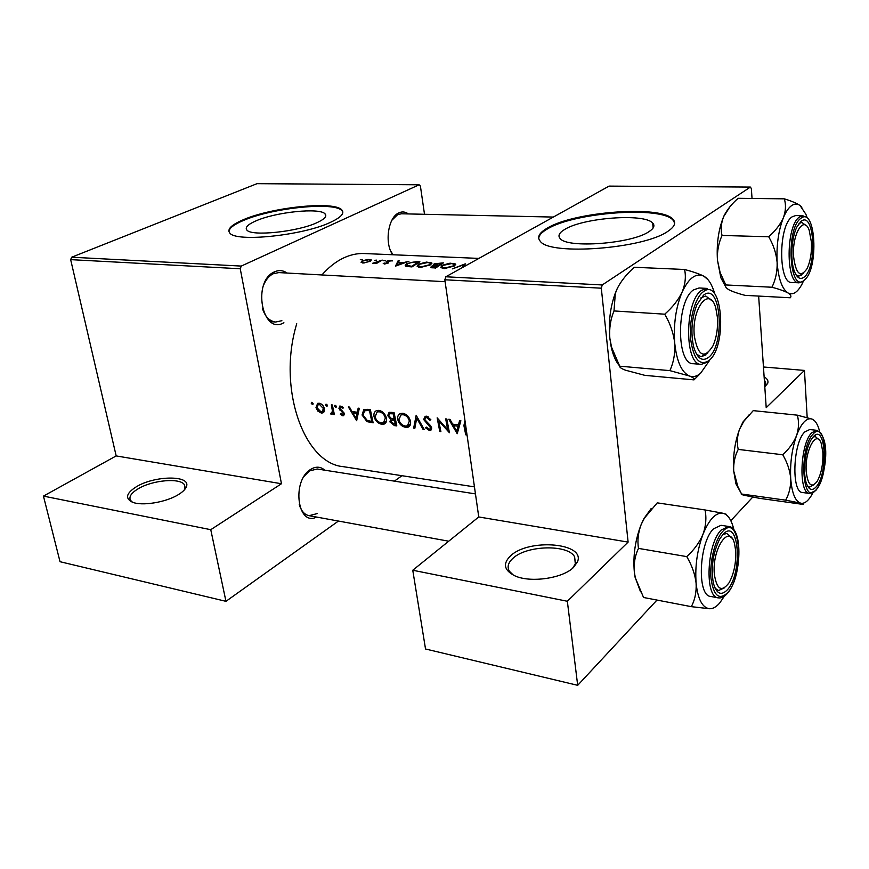 <?xml version="1.0" encoding="UTF-8"?>
<svg xmlns="http://www.w3.org/2000/svg" width="869" height="869" viewBox="0 0 869 869"><rect width="100%" height="100%" fill="white"/><g stroke="black" fill="none" stroke-linecap="round" stroke-linejoin="round"><path stroke-width="1.3" d="M764.123 376.842C767.403 378.754 768.587 380.948 767.675 383.414L764.796 386.814M764.861 386.759L765.817 385.217L765.48 381.654L764.362 380.372M510.614 555.802C528.808 538.193 585.891 542.821 577.472 561.841L573.54 567.403C562.743 578.439 530.177 583.088 514.796 575.799C503.966 570.292 502.564 563.623 510.614 555.802M572.508 568.326L575.332 563.992L574.605 556.768C567.761 544.103 526.527 545.287 512.949 558.3C508.115 562.667 506.931 566.99 509.386 571.248L513.449 575.169M136.335 486.781C154.693 475.397 191.191 475.05 186.433 486.542C185.521 489.182 182.881 491.843 178.482 494.559C166.185 502.369 141.571 506.366 132.142 502.065C124.886 498.263 126.287 493.168 136.335 486.781M184.152 490.127L184.869 488.617L184.489 484.913C180.719 477.57 152.433 480.003 138.117 488.812C131.252 492.984 128.721 496.818 130.513 500.327L132.457 502.195M649.045 231.61C653.901 228.438 655.107 225.571 652.673 223.018C644.461 213.111 583.403 217.717 564.904 229.329C559.234 232.653 557.648 235.716 560.157 238.53C567.066 248.588 631.937 243.754 649.045 231.61M667.979 231.241C674.681 226.744 676.31 222.714 672.856 219.14C660.668 205.019 574.355 211.58 547.492 228.004C539.106 232.805 536.727 237.248 540.333 241.343C549.838 255.779 643.972 248.762 667.979 231.241M674.626 222.996L672.932 220.02C660.744 205.855 574.442 212.405 547.589 228.851C541.713 232.186 538.769 235.434 538.737 238.595M255.899 220.911C275.842 211.971 320.303 207.419 325.136 213.959C327.124 216.316 324.463 219.184 317.152 222.583C297.904 231.817 250.978 236.672 246.829 229.981C244.873 227.428 247.893 224.408 255.899 220.911M330.774 222.192C341.028 217.369 344.732 213.307 341.886 210.005C334.75 200.696 271.812 207.148 243.059 219.846C231.393 224.865 226.95 229.231 229.731 232.946C235.477 242.549 303.455 235.488 330.774 222.192M342.853 212.134L342.006 210.743C334.869 201.412 271.943 207.854 243.201 220.574C233.772 224.593 229.025 228.297 228.949 231.675M316.598 517.055C297.404 527.016 291.419 480.611 310.711 469.369C315.871 466.218 320.563 466.49 324.767 470.183M475.462 493.907L317.228 468.999L309.516 470.922L304.172 476.266M283.891 322.703L283.794 322.757C262.188 335.662 251.814 281.284 274.441 271.856C278.873 269.868 283.088 270.259 287.107 273.051M278.808 272.594L445.113 281.697L278.808 272.594L273.235 273.746C269.336 275.669 266.218 279.253 263.883 284.478M392.734 254.747C384.261 243.385 388.15 217.098 398.904 212.851C402.184 211.373 405.345 211.732 408.376 213.937M401.424 213.785L553.325 217.065L401.424 213.785L397.676 214.621L391.854 220.292M459.625 420.585L458.387 424.854L452.608 424.137L450.023 419.412L448.784 419.26L457.224 433.718L460.874 420.748L459.625 420.585M426.592 416.186L425.126 416.36L423.659 419.51L430.535 427.657L429.949 429.025L429.101 429.101L426.299 427.092L425.484 427.776L429.297 430.437L430.6 430.296L431.632 427.744L430.503 425.614L424.778 419.662L425.712 417.75L426.809 417.62L429.916 420.27L430.85 419.694L426.592 416.186M424.191 429.449L416.164 415.263L413.677 428.091L414.85 428.243L416.718 418.195L423.007 429.297L424.191 429.449M386.423 418.163C385.228 413.829 382.708 411.233 378.884 410.353L376.527 410.592C374.343 411.656 373.518 413.677 374.028 416.664C375.31 420.933 377.928 423.485 381.882 424.3L384.217 424.05C386.227 423.084 386.955 421.117 386.423 418.163M373.149 422.855L370.357 409.647L363.872 409.386L362.036 414.98L366.979 421.617L373.149 422.855M336.444 406.41L334.967 405.215L334.565 406.181L335.706 407.398L336.444 406.41M343.461 407.474L339.92 405.953L338.932 408.376L343.255 413.481L342.831 414.578L340.811 413.438L340.311 414.165L342.744 415.773L343.537 415.697L344.265 413.557L339.942 408.452L340.539 407.126L342.951 408.3L343.461 407.474M358.169 408.158L357.202 412.232L351.988 411.58L349.501 407.094L348.382 406.953L356.659 420.726L359.31 408.289L358.169 408.158M464.828 421.161L463.905 425.593L465.741 434.815L466.892 434.967L464.861 423.757M334.369 414.546L332.371 404.987L331.361 404.867L332.479 411.374L330.448 413.894L332.067 414.252L333.033 413.036L333.359 414.415L334.369 414.546M313.101 403.542L311.667 402.358L311.265 403.314L312.395 404.519L313.101 403.542M324.387 408.68C323.54 405.627 321.812 403.803 319.216 403.216L317.652 403.357L315.99 407.626L317.858 411.113L321.302 413.036L322.855 412.894L324.028 411.884L324.387 408.68M327.494 405.312L326.038 404.118L325.636 405.084L326.777 406.301L327.494 405.312M396.807 425.908L394.07 412.558L389.095 412.319L387.693 415.545L390.659 419.26L389.899 421.899L394.472 425.614L396.807 425.908M410.472 421.183C409.277 416.805 406.725 414.176 402.803 413.275L400.348 413.546C398.132 414.622 397.274 416.653 397.763 419.651C399.045 423.974 401.706 426.549 405.747 427.385L408.191 427.124C410.233 426.125 410.983 424.148 410.472 421.183M449.425 432.708L446.829 419.021L445.699 418.88L447.654 429.699L437.15 417.837L439.768 431.458L440.887 431.611L438.747 420.944L449.425 432.708M474.452 486.868L343.407 466.686C304.009 463.557 277.07 388.117 296.742 323.757M321.899 274.952C328.493 267.489 335.499 261.927 342.907 258.289C350.055 254.823 357.192 253.237 364.296 253.542L478.895 258.408M463.959 266.696L465.295 263.85L452.358 268.869L463.709 264.817L462.362 267.587M454.574 265.914L455.617 264.013L450.099 263.166L441.897 265.349L440.822 267.522L444.178 268.64L454.574 265.914M435.543 268.054L443.407 262.862L434.163 263.828L433.577 264.806L434.424 265.219L431.382 266.305L430.861 267.37L435.543 268.054M430.676 264.795L431.774 262.905L426.44 262.09L418.304 264.241L417.163 266.425L420.39 267.489L430.676 264.795L430.568 263.828M411.96 266.913L419.901 261.786L416.305 261.623L406.518 263.622L405.182 265.784L406.214 266.414L411.96 266.913M395.514 266.12L408.941 261.287L403.498 262.601L398.317 262.362L399.219 260.852L398.1 260.798L395.514 266.12M392.321 260.928L389.79 260.418L386.64 261.211L386.108 261.743L387.085 263.09L383.229 263.372L384.511 264.035L388.139 263.111L388.66 262.525L387.683 261.243L392.256 260.798M385.51 260.548L383.446 260.743L385.51 260.548M376.299 263.568L382.208 260.081L372.529 263.318L376.158 262.949L375.299 263.524L376.299 263.568L376.158 262.949M376.625 260.146L374.582 260.342L376.625 260.146M370.4 261.287L371.302 259.94L368.011 259.429L362.047 260.896L361.048 262.232L363.144 263.014L370.4 261.287M362.33 259.494L360.298 259.69L362.33 259.494M602.239 284.956L601.305 288.193L444.841 279.775L445.819 276.776L602.239 284.956L750.381 187.074L751.359 188.606L752.033 198.458M758.648 296.079L766.208 407.659L804.455 370.422L807.182 417.554M240.246 268.76L70.661 259.635L71.671 257.213L241.256 266.077L240.246 268.76L281.458 483.74L210.765 529.688L225.962 601.326L338.443 521.052M70.661 259.635L116.174 455.921L281.458 483.74M601.305 288.193L628.113 542.104L478.754 516.957L412.764 570.238L567.348 601.261L577.689 685.326L656.986 600.066M730.818 520.694L752.793 497.057M577.689 685.326L425.528 648.991L412.764 570.238M444.841 279.775L478.754 516.957M750.381 187.074L609.082 186.107L445.819 276.776M567.348 601.261L628.113 542.104M241.256 266.077L419.119 184.793L420.411 186.107L424.506 214.285M394.363 481.144L401.967 475.712M225.962 601.326L60.026 561.711L43.45 496.101L116.174 455.921M71.671 257.213L257.018 183.674L419.119 184.793M299.229 504.476C301.141 510.918 304.422 514.654 309.071 515.686L317.359 513.557M262.351 308.256C265.045 316.62 269.466 321.215 275.625 322.03L281.882 320.704M390.865 251.369L393.146 254.758M210.765 529.688L43.45 496.101M398.339 262.319L398.1 260.798M397.003 264.991L398.035 262.883L402.119 263.068L397.068 265.469M384.576 264.035L384.424 263.079M387.455 263.47L387.346 262.731M386.814 262.329L386.64 261.211M388.204 263.068L388.041 261.982M373.789 263.481L373.703 262.927M377.124 263.025L377.005 262.286M466.696 434.131L465.741 434.815M362.384 262.949L362.047 260.896M363.872 262.536L362.362 262.069L363.046 260.939L368.554 259.809L370.118 260.222L369.412 261.232L363.948 263.025M406.638 264.437L406.518 263.622M418.043 262.188L411.721 266.262L406.529 265.338L407.55 263.665L413.199 262.09L418.043 262.188L418.13 262.775M411.819 266.913L411.721 266.262M407.68 266.664L407.561 265.881M418.434 265.154L418.304 264.241M421.139 266.87L418.456 265.979L419.347 264.295L427.841 262.514L430.481 263.231L429.612 264.752L421.139 266.87L421.237 267.5M429.699 265.36L429.612 264.752M431.6 267.761L431.382 266.305M434.37 265.197L434.163 263.828M435.271 267.38L432.154 266.935L437.78 265.588L435.369 268.043M433.924 267.978L433.827 267.315M437.889 266.305L437.78 265.588M438.595 265.045L434.891 264.502L435.228 263.872L441.528 263.264L438.595 265.045L438.693 265.74M435.858 265.523L435.76 264.849M442.049 266.348L441.897 265.349M444.917 268.01L442.125 267.087L442.973 265.393L451.554 263.589L454.313 264.35L453.488 265.86L444.917 268.01L445.015 268.651M453.575 266.501L453.488 265.86M463.97 266.696L463.709 264.817M358.56 411.374L357.202 412.232M355.964 418.228L352.814 413.003L356.92 413.514L355.964 418.228L357.278 417.392M354.563 411.895L352.814 413.003M358.267 412.666L356.92 413.514M344.287 414.806L342.744 415.773M341.05 413.698L340.311 414.165M344.081 412.96L343.255 413.481M343.592 412.08L342.777 412.579M340.409 409.418L339.616 409.918M339.975 407.735L338.932 408.376M342.234 406.377L341.115 407.072M336.412 406.964L335.706 407.398M335.825 405.399L334.565 406.181M334.207 413.894L333.359 414.415M333.881 412.503L333.033 413.036M332.87 413.416L331.404 414.328M331.578 413.199L330.448 413.894M333.49 410.744L332.479 411.374M313.079 404.107L312.395 404.519M312.514 402.564L311.265 403.314M324.354 411.167L321.302 413.036M318.641 410.635L317.858 411.113M316.892 407.083L315.99 407.626M321.03 411.895L316.989 407.746L318.239 404.53L319.434 404.4L323.387 408.549L322.171 411.787L321.03 411.895M320.683 403.64L319.434 404.4M324.224 408.039L323.387 408.549M327.472 405.866L326.777 406.301M326.896 404.313L325.636 405.084M368.239 420.802L366.979 421.617M362.949 414.394L362.036 414.98M369.542 410.907L371.769 421.4L367.272 420.477L363.068 415.11L364.578 410.798L370.466 410.32M372.638 420.835L371.769 421.4M367.174 409.256L364.926 410.679M386.39 421.498L381.882 424.3M386.205 421.476L385.597 421.367M374.963 416.055L374.028 416.664M378.797 410.896L378.927 410.353M381.502 422.975C378.297 422.312 376.158 420.248 375.082 416.794L377.124 411.971L379.156 411.754C382.273 412.427 384.337 414.524 385.358 418.032L383.457 422.768L381.502 422.975M380.633 410.809L379.156 411.754M386.249 417.446L385.358 418.032M390.931 421.215L389.899 421.899M391.821 418.5L390.659 419.26M388.758 414.85L387.693 415.545M395.406 424.441L390.963 422.008L391.734 420.194L394.439 420.227L395.406 424.441L396.297 423.844M395.265 419.119L393.722 420.129M395.362 419.618L394.439 420.227M394.157 418.858L391.18 418.326L388.758 415.686L389.681 413.709L393.222 413.829L394.157 418.858L395.091 418.25M393.472 412.482L391.691 413.644M394.178 413.209L393.222 413.829M410.407 424.55L405.747 427.385M398.73 419.01L397.763 419.651M402.499 413.916L402.662 413.264M405.367 426.049C402.097 425.375 399.925 423.29 398.849 419.792L400.946 414.937L403.075 414.698C406.268 415.382 408.365 417.5 409.375 421.052L407.42 425.821L405.367 426.049M404.552 413.72L403.075 414.698M410.287 420.444L409.375 421.052M423.779 428.765L423.007 429.297M417.533 417.652L416.718 418.195M415.013 427.179L413.677 428.091M430.818 419.651L429.916 420.27M428.145 416.718L426.809 417.62M431.708 428.775L429.297 430.437M426.364 427.168L425.484 427.776M431.415 427.048L430.535 427.657M430.166 425.256L429.34 425.821M428.287 423.67L427.396 424.268M424.822 418.728L423.659 419.51M439.518 420.411L438.747 420.944M440.702 430.807L439.768 431.458M448.61 429.025L447.654 429.699M460.005 423.714L458.387 424.854M456.736 431.122L453.466 425.625L458.017 426.201L456.736 431.122L458.3 430.014M455.139 424.452L453.466 425.625M459.625 425.06L458.017 426.201M804.455 370.422L763.449 366.99M811.461 242.353L809.213 230.339C803.868 214.632 791.876 234.239 793.593 256.616C795.885 274.039 800.349 278.08 806.986 268.76C810.342 261.667 811.831 252.857 811.461 242.353L809.213 230.339C803.868 214.632 791.876 234.239 793.593 256.616C795.885 274.039 800.349 278.08 806.986 268.76C810.342 261.667 811.831 252.857 811.461 242.353M799.002 223.485L801.837 222.442L806.247 225.69L801.837 222.442L799.002 223.485L801.837 222.442L806.247 225.69L801.837 222.442L799.002 223.485M803.499 273.17L798.741 276.103L796.058 274.886L798.741 276.103L801.935 274.843L798.741 276.103L796.058 274.886L798.741 276.103L803.499 273.17M745.048 295.351C738.183 293.57 732.882 291.745 729.167 289.898C725.995 288.084 724.876 286.433 725.789 284.945L771.954 287.237C779.091 289.138 784.414 291.028 787.922 292.918C790.833 294.765 791.616 296.383 790.269 297.774L745.048 295.351C738.183 293.57 732.882 291.745 729.167 289.898C725.995 288.084 724.876 286.433 725.789 284.945L720.14 272.605L717.446 260.092C717.034 251.38 718.565 243.168 722.052 235.456C720.531 229.459 721.085 223.17 723.681 216.587L724.105 215.653C727.255 209.505 731.937 203.715 738.15 198.295L784.305 198.838C786.13 204.693 785.815 211.004 783.36 217.761C785.782 211.927 788.476 207.908 791.463 205.714C794.44 203.607 797.308 203.542 800.045 205.529C796.677 203.237 791.431 201 784.305 198.838C786.13 204.693 785.815 211.004 783.36 217.761C780.373 224.452 775.485 230.785 768.707 236.759C773.475 244.906 776.289 253.466 777.125 262.416C777.397 271.356 775.669 279.633 771.954 287.237C779.091 289.138 784.414 291.028 787.922 292.918C782.024 288.921 778.428 278.753 777.125 262.416C777.397 271.356 775.669 279.633 771.954 287.237L725.789 284.945L720.14 272.605L717.446 260.092C716.447 243.689 718.533 229.188 723.681 216.587L730.101 206.54L724.094 215.664C727.255 209.505 731.937 203.715 738.15 198.295L784.305 198.838C791.431 201 796.677 203.237 800.045 205.529L805.911 214.295L806.986 217.38L805.911 214.295L800.045 205.529L801.891 207.246L800.045 205.529C797.308 203.542 794.44 203.607 791.463 205.714C788.476 207.908 785.782 211.927 783.36 217.761C778.407 230.709 776.332 245.59 777.125 262.416C776.289 253.466 773.475 244.906 768.707 236.759L722.052 235.456C720.531 229.459 721.085 223.17 723.681 216.587L724.105 215.653L723.681 216.587C718.533 229.188 716.447 243.689 717.446 260.092C717.034 251.38 718.565 243.168 722.052 235.456L768.707 236.759C775.485 230.785 780.373 224.452 783.36 217.761C778.407 230.709 776.332 245.59 777.125 262.416C778.428 278.753 782.024 288.921 787.922 292.918C790.833 294.765 791.616 296.383 790.269 297.774L745.048 295.351M801.055 221.367C814.535 210.124 817.523 267.304 804.205 277.048C800.349 279.981 797.069 278.08 794.385 271.345C790.106 260.428 791.398 237.595 796.938 226.918L801.055 221.367C814.535 210.124 817.523 267.304 804.205 277.048C800.349 279.981 797.069 278.08 794.385 271.345C790.106 260.428 791.398 237.595 796.938 226.918L801.055 221.367M792.115 216.848C778.32 225.223 778.2 283.924 791.8 282.479C778.2 283.924 778.32 225.223 792.115 216.848L795.624 215.577L792.115 216.848M725.843 287.128L720.825 277.711L717.446 260.092L720.825 277.711L724.029 281.632L720.825 277.711L725.843 287.128M803.282 281.447L801.859 284.424C797.438 292.56 792.789 295.395 787.922 292.918C792.789 295.395 797.438 292.56 801.859 284.424L803.282 281.447M717.425 317.457L715.85 308.354C709.984 285.032 691.387 307.865 694.298 335.923C698.013 356.171 704.227 359.494 712.949 345.873C716.577 337.552 718.066 328.08 717.425 317.457L715.85 308.354C709.984 285.032 691.387 307.865 694.298 335.923C698.013 356.171 704.227 359.494 712.949 345.873C716.577 337.552 718.066 328.08 717.425 317.457M700.783 297.937L705.715 295.971L711.939 300.728L705.715 295.971L700.783 297.937L705.715 295.971L711.939 300.728L705.715 295.971L700.783 297.937M707.931 352.868L701.055 356.724L696.482 354.107L701.055 356.724L705.997 354.867L701.055 356.724L696.482 354.107L701.055 356.724L707.931 352.868M709.245 360.896L700.555 373.301C696.819 376.451 693.093 377.352 689.389 375.984C693.288 377.581 694.809 378.873 693.962 379.872L699.523 374.333L693.962 379.872L644.863 375.354L625.561 370.216C621.368 368.63 619.412 367.283 619.695 366.175L669.869 370.628L689.389 375.984C681.611 372.345 676.712 361.406 674.724 343.168C675.289 353.162 673.671 362.319 669.869 370.628L689.389 375.984C693.288 377.581 694.809 378.873 693.962 379.872L644.863 375.354L625.561 370.216C621.368 368.63 619.412 367.283 619.695 366.175L611.548 347.166L609.832 338.204C609.093 328.504 610.483 319.412 614.003 310.939L664.731 314.187C670.195 323.474 673.529 333.142 674.724 343.168C673.388 324.3 675.865 307.246 682.154 292.006C678.396 299.881 672.584 307.268 664.731 314.187C670.195 323.474 673.529 333.142 674.724 343.168C675.289 353.162 673.671 362.319 669.869 370.628L619.695 366.175L611.548 347.166L609.832 338.204C608.398 322.497 610.147 307.669 615.078 293.744L617.251 288.53C621.118 280.915 626.821 273.833 634.37 267.283L684.566 269.477C686.13 276.505 685.326 284.011 682.154 292.006C688.824 277.895 696.036 272.605 703.781 276.146C699.404 273.931 692.995 271.704 684.566 269.477C686.13 276.505 685.326 284.011 682.154 292.006C678.396 299.881 672.584 307.268 664.731 314.187L614.003 310.939L615.306 293.516L617.251 288.53C621.118 280.915 626.821 273.833 634.37 267.283L684.566 269.477C692.995 271.704 699.404 273.931 703.781 276.146C708.268 278.688 711.798 284.152 714.361 292.527L714.361 292.527C711.798 284.152 708.268 278.688 703.781 276.146L707.898 279.579L703.781 276.146C696.036 272.605 688.824 277.895 682.154 292.006C675.865 307.246 673.388 324.3 674.724 343.168C676.712 361.406 681.611 372.345 689.389 375.984C693.093 377.352 696.819 376.451 700.555 373.301L709.245 360.896M708.528 357.409C702.152 361.971 697.188 358.441 693.647 346.807C690.573 332.534 691.648 318.543 696.851 304.802L703.488 295.221C720.922 280.904 725.734 344.613 708.528 357.409C702.152 361.971 697.188 358.441 693.647 346.807C690.573 332.534 691.648 318.543 696.851 304.802L703.488 295.221C720.922 280.904 725.734 344.613 708.528 357.409M699.056 287.987L693.603 289.866C676.267 300.609 676.158 364.6 693.266 363.698C676.158 364.6 676.267 300.609 693.603 289.866L699.056 287.987L707.084 288.399L699.056 287.987M619.478 365.784C615.752 361.45 612.971 355.073 611.146 346.655L609.832 338.204C609.093 328.504 610.483 319.412 614.003 310.939L615.306 293.516L617.251 288.53L615.078 293.744C610.147 307.669 608.398 322.497 609.832 338.204L611.146 346.655C612.971 355.073 615.752 361.45 619.478 365.784M714.372 574.452C716.838 589.747 721.748 592.495 729.113 582.697C734.033 573.551 736.217 562.862 735.641 550.609L734.674 544.385C730.025 522.28 711.668 548.567 714.372 574.452M724.496 587.824L718.511 590.54L715.1 588.27L718.511 590.54L724.496 587.824M722.954 534.478L726.832 533.468L731.741 538.009L726.832 533.468L722.954 534.478M724.322 596.243L719.706 602.999C716.262 606.986 712.841 608.897 709.452 608.734C702.315 607.692 697.861 599.143 696.091 583.077C696.58 591.908 694.983 599.762 691.311 606.66L709.452 608.734M727.375 589.801C721.064 596.199 716.371 593.875 713.297 582.806C710.82 567.392 712.96 552.803 719.684 539.052L722.899 534.544C738.943 516.143 743.223 572.932 727.375 589.801M728.635 526.473L721.02 525.3L713.525 528.819C698.98 542.452 696.775 595.873 710.614 596.438L718.229 597.85C704.487 597.318 706.736 543.722 721.194 530.014L728.635 526.473C743.375 527.592 741.561 577.494 727.559 593.19M640.54 591.789L635.098 577.277L643.538 597.481L691.311 606.66M635.293 577.592L634.316 571.878C633.686 563.275 635.065 555.443 638.476 548.393L686.76 556.616C691.909 565.339 695.015 574.159 696.091 583.077C694.918 566.262 697.22 549.968 703.032 534.185C699.556 542.386 694.135 549.86 686.76 556.616M638.476 548.393C637.249 540.453 638.172 532.447 641.246 524.344L644.418 518.13L657.246 502.858L705.041 509.951C706.616 517.739 705.943 525.821 703.032 534.185C709.169 519.314 715.795 512.33 722.899 513.231L705.041 509.951M726.582 514.372L722.899 513.231C727.625 514.405 731.144 519.325 733.458 527.983L733.947 530.003M635.098 577.277L634.316 571.878C632.936 555.476 635.25 539.638 641.246 524.344L644.016 518.467L651.229 508.452M806.226 471.498C807.855 485.217 811.505 488.497 817.186 481.339C821.281 473.822 823.182 464.318 822.9 452.825L821.368 443.896C816.86 428.536 804.585 450.348 806.226 471.498M813.905 484.804L809.604 487.053L807.486 485.934L809.604 487.053L813.905 484.804M812.96 437.107L815.263 436.531L818.956 439.747L815.263 436.531L812.96 437.107M759.473 498.317L744.537 495.341C741.605 494.613 740.616 494.179 741.583 494.016L785.674 500.164L800.686 503.184C803.38 503.89 804.053 504.281 802.695 504.368L759.473 498.317M812.852 492.864L810.951 496.242C807.54 501.587 804.118 503.901 800.686 503.184C795.2 501.294 791.876 493.049 790.703 478.439C789.986 463.231 791.941 448.936 796.58 435.521C798.828 429.416 801.348 424.898 804.129 421.954C806.91 419.097 809.571 418.152 812.124 419.119L797.329 415.165C799.122 421.65 798.861 428.439 796.58 435.521C793.777 442.473 789.161 448.893 782.752 454.759C787.281 462.471 789.932 470.357 790.703 478.439C790.931 486.455 789.248 493.69 785.674 500.164M813.232 436.803C825.811 422.236 828.515 473.877 816.067 486.977C812.059 491.224 808.811 489.931 806.323 483.11C802.576 472.421 805.194 449.045 811.211 439.573L813.232 436.803M804.716 431.98C792.843 442.951 791.214 492.821 802.63 492.527L809.636 493.473C798.307 493.788 799.98 443.766 811.765 432.751L816.708 430.307L809.702 429.547L804.716 431.98M741.583 494.016L737.803 486.434L733.708 471.031C733.349 463.199 734.848 455.986 738.216 449.403C736.706 442.81 737.162 436.064 739.584 429.167L743.907 421.193L753.238 410.635L797.329 415.165M738.216 449.403L782.752 454.759M814.644 420.868L812.124 419.119C814.764 420.216 816.925 423.16 818.609 427.939L819.706 431.665M741.355 493.614L735.934 483.816L733.708 471.031C732.817 456.171 734.772 442.223 739.584 429.167L742.962 422.019L749.523 414.35M815.654 436.607L815.144 435.228M379.297 261.678L379.21 261.102M464.926 424.865L463.905 425.593M411.004 266.87L410.907 266.218M438.052 266.186L437.889 265.012M342.31 410.874L341.387 411.45M332.849 407.583L331.969 408.126M372.747 421.28L370.791 422.551M369.998 409.603L368.206 410.744M396.416 424.322L394.472 425.614M799.122 282.816C785.63 284.282 785.815 225.397 799.502 216.989L802.989 215.718L795.624 215.577L802.989 215.718L799.502 216.989C785.815 225.397 785.63 284.282 799.122 282.816L803.727 281.1L799.122 282.816L791.8 282.479L799.122 282.816M800.881 218.325C785.38 228.493 789.432 294.656 804.368 280.014C819.087 269.184 815.806 205.986 800.881 218.325C785.38 228.493 789.432 294.656 804.368 280.014C819.087 269.184 815.806 205.986 800.881 218.325M804.39 279.992L803.152 281.219L804.39 279.992M701.663 290.289L707.084 288.399L701.663 290.289C684.446 301.087 684.272 365.295 701.25 364.372C684.272 365.295 684.446 301.087 701.663 290.289M709.126 360.418L707.507 361.993L709.126 360.418M708.8 360.7C727.798 346.492 722.53 276.103 703.217 291.821C694.994 297.785 688.932 320.14 690.605 338.867C693.462 359.038 699.523 366.316 708.8 360.7C727.798 346.492 722.53 276.103 703.217 291.821C694.994 297.785 688.932 320.14 690.605 338.867C693.462 359.038 699.523 366.316 708.8 360.7M727.614 592.734C745.124 574.029 740.421 511.265 722.65 531.524C715.1 539.464 709.495 561.667 710.983 578.254C713.547 595.797 719.087 600.62 727.614 592.734M813.08 434.065C798.644 448.252 802.283 507.702 816.219 489.649C829.971 475.115 827.006 418.022 813.08 434.065M765.817 385.217L767.675 383.414M575.332 563.992L577.472 561.841M765.73 385.412L765.48 381.654M575.43 563.699L574.605 556.768M184.869 488.617L186.433 486.542M185.086 487.672L184.489 484.913M653.13 227.971L652.673 223.018M672.932 220.02L672.856 219.14M325.136 213.959L325.571 216.533M342.006 210.743L341.886 210.005M397.426 213.698L398.306 213.72M273.55 272.312L274.126 272.345M448.719 541.213L309.071 515.686M270.389 321.606L275.625 322.03M384.5 263.264L384.63 264.035M362.362 262.069L362.503 262.959M370.172 260.537L370.303 261.341M406.529 265.338L406.703 266.522M431.774 262.905L431.882 263.644M418.456 265.979L418.652 267.261M432.154 266.935L432.295 267.869M434.891 264.502L435.043 265.556M455.617 264.013L455.725 264.795M442.125 267.087L442.31 268.391M454.4 264.969L454.53 265.936M343.027 414.459L344.287 413.677M340.539 407.126L341.995 406.236M332.001 412.981L333.75 411.906M322.855 412.894L323.54 412.482M318.239 404.53L320.096 403.401M322.692 411.461L324.517 410.353M364.578 410.798L367.033 409.234M384.217 424.05L385.391 423.29M377.124 411.971L379.492 410.45M384.532 422.062L386.542 420.748M391.734 420.194L393.82 418.815M389.681 413.709L391.876 412.286M408.191 427.124L409.44 426.288M400.946 414.937L403.335 413.362M408.571 425.05L410.592 423.703M425.712 417.75L427.624 416.468M430.6 430.296L431.263 429.851M430.296 428.786L431.654 427.852M701.25 364.372L693.266 363.698L701.25 364.372L708.137 361.895L701.25 364.372M718.229 597.85C721.27 598.339 724.246 596.927 727.179 593.625M815.263 436.531L813.666 436.357L815.263 436.531M809.636 493.473L815.795 490.485M816.154 490.062C825.202 477.928 831.991 437.998 816.708 430.307M742.962 422.019L743.907 421.193M735.934 483.816L737.803 486.434"/></g></svg>
